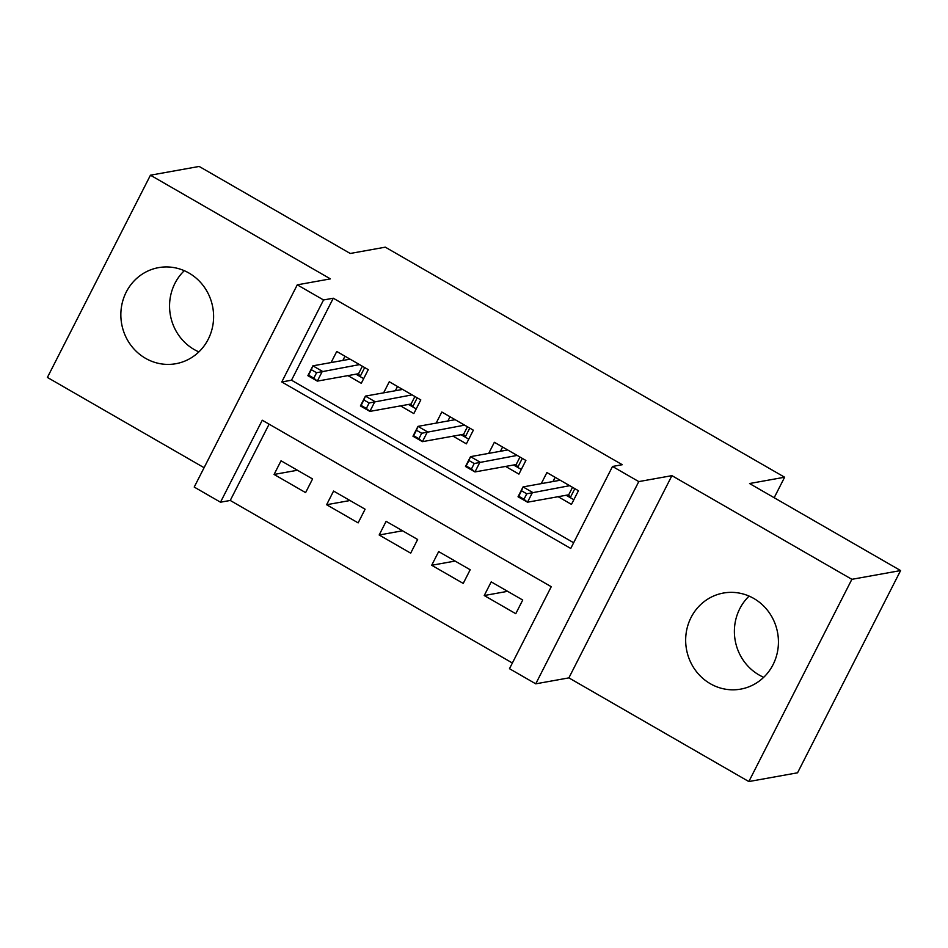 <?xml version="1.0" encoding="UTF-8"?>
<svg xmlns="http://www.w3.org/2000/svg" width="948" height="948" viewBox="0 0 948 948"><rect width="100%" height="100%" fill="white"/><g stroke="black" fill="none" stroke-linecap="round" stroke-linejoin="round"><path stroke-width="1.42" d="M198.89 351.898A48.81 46.298 79.8 0 1 194.222 349.551A48.81 46.298 79.8 0 1 184.291 270.69M145.506 358.308A48.81 46.298 -100.2 0 0 175.866 363.712A48.81 46.298 -100.2 0 0 213.087 323.849A48.81 46.298 -100.2 0 0 188.948 273.036A48.81 46.298 -100.2 0 0 158.589 267.632A48.81 46.298 -100.2 0 0 121.368 307.507A48.81 46.298 -100.2 0 0 145.506 358.308M763.709 677.31A48.81 46.298 79.8 0 1 759.052 674.964A48.81 46.298 79.8 0 1 749.11 596.102M710.325 683.721A48.81 46.298 -100.2 0 0 740.684 689.125A48.81 46.298 -100.2 0 0 777.917 649.25A48.81 46.298 -100.2 0 0 753.779 598.449A48.81 46.298 -100.2 0 0 723.419 593.045A48.81 46.298 -100.2 0 0 686.186 632.92A48.81 46.298 -100.2 0 0 710.325 683.721M220.493 502.203L194.222 487.071L297.269 284.838L323.541 299.971L281.769 381.961L570.743 548.454L612.515 466.463L638.786 481.596L535.75 683.828L509.479 668.695L551.25 586.705L262.264 420.225L220.493 502.203L230.246 500.461L512.382 663.008M774.172 497.724L784.624 477.223L385.303 247.167L350.227 253.472L199.163 166.445L150.448 175.202L47.4 377.434L204.093 467.708M784.624 477.223L749.536 483.527L900.6 570.566L797.552 772.798L748.837 781.555L851.873 579.323L671.919 475.647L638.786 481.596M671.919 475.647L568.883 677.879L748.837 781.555M568.883 677.879L535.75 683.828M900.6 570.566L851.873 579.323M347.963 375.621L361.295 383.3L368.262 369.637L336.741 351.471L331.089 362.563M400.506 405.886L413.838 413.565L420.805 399.902L389.273 381.748L383.62 392.839M453.049 436.163L466.38 443.842L473.348 430.179L441.815 412.013L436.163 423.104M505.592 466.428L518.923 474.107L525.891 460.444L494.358 442.289L488.706 453.381M507.63 591.327L484.238 595.534L515.771 613.7L522.727 600.037L491.206 581.871L484.238 595.534M455.087 561.062L431.696 565.269L463.228 583.423L470.184 569.76L438.663 551.594L431.696 565.269M402.545 530.785L379.164 534.992L410.685 553.158L417.641 539.495L386.12 521.329L379.164 534.992M350.002 500.52L326.622 504.727L358.143 522.881L365.099 509.218L333.578 491.052L326.622 504.727M269.113 424.159L230.246 500.461M312.567 478.953L281.035 460.787L274.079 474.45L305.6 492.616L312.567 478.953M612.515 466.463L622.267 464.71L333.281 298.217L291.51 380.207L573.647 542.754M558.135 496.705L571.466 504.383L578.434 490.72L546.901 472.554L541.249 483.646M297.269 284.838L330.402 278.878L150.448 175.202M333.281 298.217L323.541 299.971M291.51 380.207L281.769 381.961M297.459 470.244L274.079 474.45M552.98 481.537L555.137 477.306M574.844 488.647L570.258 497.653L573.848 499.714M566.122 495.259L570.258 497.653L568.717 494.797L572.533 487.319M521.507 490.768L518.722 496.242L523.971 499.264L526.756 493.801L521.507 490.768L523.047 486.916L532.515 492.368L527.503 502.203L518.035 496.764L523.047 486.916L560.232 480.233M523.971 499.264L527.503 502.203L568.717 494.797M526.756 493.801L569.689 485.684M518.035 496.764L518.722 496.242M500.437 451.272L502.606 447.029M522.301 458.382L517.715 467.376L521.305 469.438M513.579 464.994L517.715 467.376L516.174 464.532L519.99 457.043M468.964 460.503L466.179 465.966L471.429 468.999L474.213 463.525L468.964 460.503L470.516 456.652L479.972 462.103L474.96 471.938L465.492 466.487L470.516 456.652L507.69 449.968M471.429 468.999L474.96 471.938L516.174 464.532M474.213 463.525L517.158 455.419M465.492 466.487L466.179 465.966M447.894 420.995L450.063 416.764M469.758 428.105L465.184 437.111L468.762 439.173M461.036 434.717L465.184 437.111L463.631 434.255L467.447 426.778M416.421 430.238L413.636 435.701L418.898 438.723L421.682 433.26L416.421 430.238L417.973 426.375L427.43 431.826L422.417 441.661L412.961 436.222L417.973 426.375L455.159 419.691M418.898 438.723L422.417 441.661L463.631 434.255M421.682 433.26L464.615 425.142M412.961 436.222L413.636 435.701M395.352 390.73L397.52 386.488M417.215 397.84L412.641 406.834L416.219 408.896M408.493 404.452L412.641 406.834L411.088 403.99L414.904 396.501M363.878 399.961L361.093 405.424L366.355 408.458L369.139 402.983L363.878 399.961L365.43 396.11L374.887 401.561L369.874 411.396L360.418 405.945L365.43 396.11L402.616 389.427M366.355 408.458L369.874 411.396L411.088 403.99M369.139 402.983L412.072 394.878M360.418 405.945L361.093 405.424M342.821 360.453L344.977 356.223M364.684 367.575L360.098 376.569L363.676 378.631M355.962 374.176L360.098 376.569L358.545 373.713L362.361 366.236M311.335 369.696L308.55 375.159L313.812 378.181L316.596 372.718L311.335 369.696L312.887 365.833L322.344 371.284L317.331 381.12L307.875 375.681L312.887 365.833L350.073 359.15M313.812 378.181L317.331 381.12L358.545 373.713M316.596 372.718L359.529 364.601M307.875 375.681L308.55 375.159"/></g></svg>

